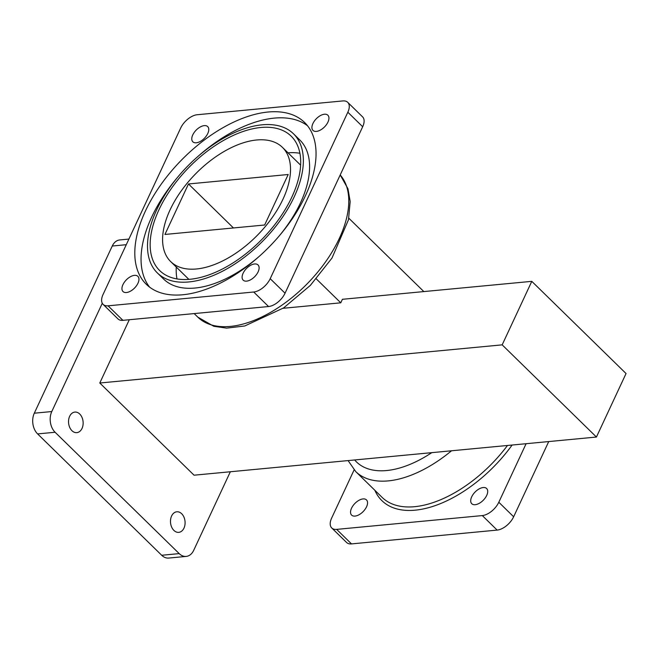 <?xml version="1.0" encoding="UTF-8"?>
<svg xmlns="http://www.w3.org/2000/svg" width="659" height="659" viewBox="0 0 659 659"><rect width="100%" height="100%" fill="white"/><g stroke="black" fill="none" stroke-linecap="round" stroke-linejoin="round"><path stroke-width="0.99" d="M342.812 100.934L197.165 114.74A15.239 8.303 -45.6 0 0 180.665 128.068L103.035 294.54A15.239 8.303 -45.6 0 0 103.15 304.417A15.239 8.303 -45.6 0 0 108.06 305.825L253.707 292.011A15.239 8.303 -45.6 0 0 270.206 278.691L347.837 112.219A15.239 8.303 -45.6 0 0 347.73 102.343A15.239 8.303 -45.6 0 0 342.812 100.934M103.15 304.417L117.994 318.931A15.239 8.303 -45.6 0 0 122.903 320.34L268.551 306.534A15.239 8.303 -45.6 0 0 285.05 293.206L362.681 126.734A15.239 8.303 -45.6 0 0 362.574 116.857L347.73 102.343M526.104 443.705L498.805 502.249A15.239 8.303 134.4 0 1 482.306 515.577L336.658 529.383A15.239 8.303 134.4 0 1 331.749 527.974A15.239 8.303 134.4 0 1 331.634 518.106L354.114 469.892M548.725 441.563L513.649 516.771A15.239 8.303 134.4 0 1 497.15 530.091L351.502 543.906A15.239 8.303 134.4 0 1 346.593 542.489L331.749 527.974M471.696 496.82A10.635 5.799 -45.6 0 0 471.77 503.715A10.635 5.799 -45.6 0 0 483.352 500.165A10.635 5.799 -45.6 0 0 486.639 488.508A10.635 5.799 -45.6 0 0 479.126 488.912A10.635 5.799 -45.6 0 0 471.696 496.82M351.535 508.213A10.635 5.799 -45.6 0 0 351.609 515.107A10.635 5.799 -45.6 0 0 363.191 511.557A10.635 5.799 -45.6 0 0 366.478 499.901A10.635 5.799 -45.6 0 0 358.966 500.305A10.635 5.799 -45.6 0 0 351.535 508.213M502.174 344.855L99.789 383.011L194.051 475.197L596.436 437.041L626.05 373.529L531.788 281.344L502.174 344.855L596.436 437.041M531.788 281.344L342.408 299.301L340.769 302.819L283.082 308.288M316.328 278.914L340.769 302.819M348.8 218.203L423.844 291.583M312.918 123.53A10.635 5.799 -45.6 0 0 312.992 130.416A10.635 5.799 -45.6 0 0 324.574 126.866A10.635 5.799 -45.6 0 0 327.861 115.21A10.635 5.799 -45.6 0 0 320.348 115.622A10.635 5.799 -45.6 0 0 312.918 123.53M192.757 134.922A10.635 5.799 -45.6 0 0 192.84 141.809A10.635 5.799 -45.6 0 0 204.414 138.258A10.635 5.799 -45.6 0 0 207.7 126.602A10.635 5.799 -45.6 0 0 200.188 127.014A10.635 5.799 -45.6 0 0 192.757 134.922M122.936 284.655A10.635 5.799 -45.6 0 0 123.011 291.542A10.635 5.799 -45.6 0 0 134.593 287.999A10.635 5.799 -45.6 0 0 137.879 276.343A10.635 5.799 -45.6 0 0 130.367 276.747A10.635 5.799 -45.6 0 0 122.936 284.655M243.097 273.263A10.635 5.799 -45.6 0 0 243.171 280.149A10.635 5.799 -45.6 0 0 254.753 276.607A10.635 5.799 -45.6 0 0 258.04 264.951A10.635 5.799 -45.6 0 0 250.527 265.355A10.635 5.799 -45.6 0 0 243.097 273.263M305.389 195.797A113.183 61.699 -45.6 0 0 304.573 122.459A113.183 61.699 -45.6 0 0 181.324 160.236A113.183 61.699 -45.6 0 0 146.298 284.301A113.183 61.699 -45.6 0 0 226.292 279.993A113.183 61.699 -45.6 0 0 305.389 195.797M233.459 227.956L188.482 183.968L164.931 234.456L264.654 224.999L288.197 174.511L188.482 183.968M283.008 199.133A79.896 43.552 -45.6 0 0 282.431 147.361A79.896 43.552 -45.6 0 0 195.426 174.025A79.896 43.552 -45.6 0 0 170.706 261.607A79.896 43.552 -45.6 0 0 227.166 258.559A79.896 43.552 -45.6 0 0 283.008 199.133M299.894 153.259A94.015 51.254 -45.6 0 0 287.991 152.806M176.274 267.052A94.015 51.254 -45.6 0 0 176.983 278.938M291.846 197.082A94.015 51.254 -45.6 0 0 291.171 136.166A94.015 51.254 -45.6 0 0 188.795 167.543A94.015 51.254 -45.6 0 0 159.709 270.594A94.015 51.254 -45.6 0 0 226.144 267.01A94.015 51.254 -45.6 0 0 291.846 197.082M294.194 196.86A97.334 53.058 -45.6 0 0 293.494 133.793A97.334 53.058 -45.6 0 0 187.502 166.282A97.334 53.058 -45.6 0 0 157.386 272.966A97.334 53.058 -45.6 0 0 226.169 269.259A97.334 53.058 -45.6 0 0 294.194 196.86M279.087 236.079A97.334 53.058 -45.6 0 0 300.43 202.956A97.334 53.058 -45.6 0 0 299.721 139.889L293.494 133.793M157.386 272.966L163.621 279.062A97.334 53.058 -45.6 0 0 259.325 256.285M307.489 125.712A113.183 61.699 -45.6 0 0 197.782 156.57M178.029 176.777A113.183 61.699 -45.6 0 0 149.618 287.143M129.296 319.739L99.789 383.011M186.2 556.41L168.704 558.066A14.86 10.47 -95.4 0 1 161.702 555.273L179.199 553.609A14.86 10.47 84.6 0 0 186.2 556.41A14.86 10.47 84.6 0 0 193.705 550.323L230.345 471.753M55.101 432.255L37.612 433.91A14.86 10.47 -95.4 0 1 34.301 413.201L51.789 411.546A14.86 10.47 84.6 0 0 55.101 432.255L179.199 553.609M126.281 244.695L112.252 246.029A14.86 10.47 -95.4 0 1 119.757 239.942L128.9 239.077M82.029 428.416A10.33 7.274 84.6 0 0 81.988 417.378A10.33 7.274 84.6 0 0 74.862 412.081A10.33 7.274 84.6 0 0 68.594 423.053A10.33 7.274 84.6 0 0 76.815 432.642A10.33 7.274 84.6 0 0 82.029 428.416M183.976 528.123A10.33 7.274 84.6 0 0 183.935 517.084A10.33 7.274 84.6 0 0 176.81 511.788A10.33 7.274 84.6 0 0 170.541 522.752A10.33 7.274 84.6 0 0 178.762 532.348A10.33 7.274 84.6 0 0 183.976 528.123M112.252 246.029L34.301 413.201M37.612 433.91L161.702 555.273M102.285 303.264L51.789 411.546M122.903 320.34L108.06 305.825M268.551 306.534L253.707 292.011M285.05 293.206L270.206 278.691M362.681 126.734L347.837 112.219M498.805 502.249L513.649 516.771M482.306 515.577L497.15 530.091M336.658 529.383L351.502 543.906M431.785 452.651A93.224 50.817 134.4 0 1 354.666 459.966M348.084 460.592L355.753 471.605A100.654 54.87 -45.6 0 0 451.522 450.781M507.471 445.476A100.654 54.87 134.4 0 1 382.154 497.421L355.753 471.605M374.839 490.263A103.166 56.246 -45.6 0 0 512.125 445.031M340.201 174.94L347.96 188.746L350.176 201.481L348.479 219.768L331.979 258.073L310.356 285.38L283.683 307.877L244.761 325.974L226.614 328.133L213.796 326.279L197.815 317.144A100.654 54.87 -45.6 0 0 305.883 285.1A100.654 54.87 -45.6 0 0 340.192 174.956M197.815 317.144L194.174 313.585M300.611 165.145L282.431 147.361M188.886 279.383L170.706 261.607"/></g></svg>
